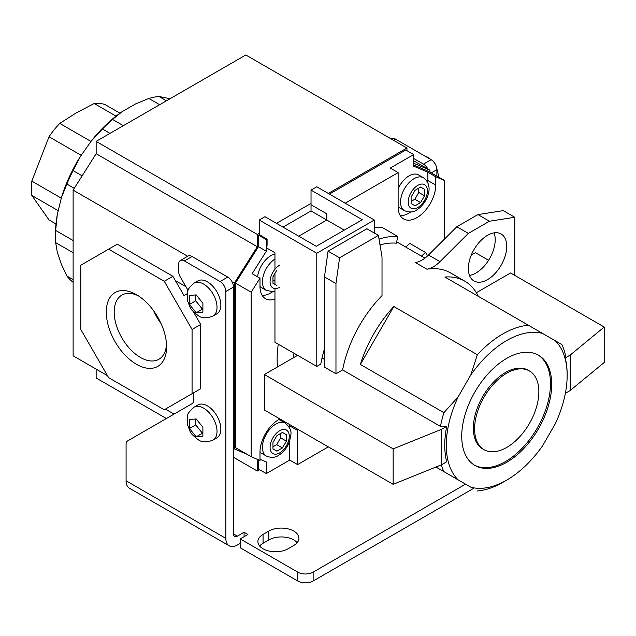 <?xml version="1.0" encoding="UTF-8"?>
<svg xmlns="http://www.w3.org/2000/svg" width="636" height="636" viewBox="0 0 636 636"><rect width="100%" height="100%" fill="white"/><g stroke="black" fill="none" stroke-linecap="round" stroke-linejoin="round"><path stroke-width="0.95" d="M136.438 364.277A42.644 24.621 60 0 1 106.284 312.053A42.644 24.621 60 0 1 136.438 294.651L136.438 294.651A42.644 24.621 60 0 1 166.592 346.874A42.644 24.621 60 0 1 136.438 364.277M138.489 295.907A37.047 21.386 -120 0 0 122.263 294.873A37.047 21.386 -120 0 0 116.086 324.424A37.047 21.386 -120 0 0 140.397 357.432A37.047 21.386 -120 0 0 159.302 359.03A37.047 21.386 -120 0 0 166.521 344.466M153.872 311.131A35.584 20.543 -120 0 0 161.035 323.533M328.295 193.439L406.953 148.029L245.798 54.982L96.147 141.383L96.147 153.713L73.124 190.116L187.7 256.268M232.116 281.915L234.286 283.163L234.286 448.873L233.515 448.428M73.124 190.116L73.124 355.826L107.468 375.653M165.408 409.107L174.041 414.092M185.935 286.709L175.385 280.611M192.652 393.374L189.584 395.147M413.67 160.765L429.976 170.178L429.976 172.118M311.028 203.409L276.493 223.347M259.226 233.317L257.31 234.422L257.31 246.76L234.286 283.163M247.102 454.343L234.286 448.873M233.515 457.292L257.31 471.03L257.31 459.303M257.31 471.03L259.607 469.694M413.67 163.229L429.976 170.178M406.953 148.029L406.953 150.684M166.37 418.52L96.147 377.983L96.147 369.119M96.147 141.383L257.31 234.422M96.147 153.713L257.31 246.76M192.072 393.708L200.706 388.723L200.706 324.479L192.072 329.464L192.072 393.708L164.255 409.775L108.621 377.649L80.796 329.464L80.796 265.22L108.621 249.153L164.255 281.279L172.889 276.294L117.255 244.176L108.621 249.153M192.072 329.464L164.255 281.279M187.151 293.76L184.019 295.565L172.889 276.294M200.706 324.479L193.336 311.704M423.473 177.77C434.976 186.133 426.804 203.79 416.691 209.991C413.336 212.36 409.266 212.583 404.48 210.667A18.993 10.963 -60 0 1 401.57 195.443A18.993 10.963 -60 0 1 413.98 178.708A18.993 10.963 -60 0 1 423.473 177.77L418.56 174.932A18.993 10.963 120 0 0 409.067 175.87A18.993 10.963 120 0 0 398.128 188.693M398.128 206.692A18.993 10.963 120 0 0 399.567 207.829L404.48 210.667M411.102 203.52L415.03 205.794L420.595 202.582L424.53 195.769L424.53 189.345L420.595 187.071L415.03 190.283L411.102 197.096L411.102 203.52M420.595 187.071L424.53 189.345M411.102 201.413L414.839 199.259L418.774 192.446L418.774 188.121M418.774 192.446L424.53 195.769M414.839 199.259L420.595 202.582M259.997 452.069A18.993 10.963 120 0 0 261.436 453.206L266.341 456.036A18.993 10.963 -60 0 1 263.431 440.82A18.993 10.963 -60 0 1 275.841 424.085A18.993 10.963 -60 0 1 285.333 423.139L280.428 420.309A18.993 10.963 120 0 0 278.727 419.625M286.391 434.714L282.456 432.448L276.899 435.66L272.963 442.473L272.963 448.897L276.899 451.163L282.456 447.951L286.391 441.138L286.391 434.714L282.456 432.448M272.963 446.79L276.7 444.628L280.635 437.814L280.635 433.498M280.635 437.814L286.391 441.138M276.7 444.628L282.456 447.951M274.959 259.003A18.993 10.963 120 0 0 263.272 275.762A18.993 10.963 120 0 0 266.341 290.413L261.436 287.583A18.993 10.963 -60 0 1 259.997 286.446M257.604 276.859A18.993 10.963 -60 0 1 270.928 255.624A18.993 10.963 -60 0 1 274.959 254.01M276.899 285.54L272.963 283.274L272.963 276.851L276.899 270.038M274.959 280.015L272.963 281.168M374.342 227.601A100.011 57.741 120 0 1 382.037 227.386L397.77 236.473L396.395 243.183A92.737 53.543 120 0 0 379.994 244.908M397.77 236.473A100.011 57.741 120 0 0 379.016 239.096M294.015 353.274A100.011 57.741 120 0 0 293.458 357.726M278.282 344.187A100.011 57.741 120 0 0 277.463 366.964M421.414 256.117L425.508 252.484A100.011 57.741 120 0 1 427.543 255.91M405.681 247.038L409.775 243.405L425.508 252.484M279.943 418.965A26.593 15.351 120 0 0 278.799 419.585A26.593 15.351 120 0 0 259.997 452.148L259.997 460.448L251.164 456.688L235.439 447.601L235.439 283.1L258.455 246.704L258.455 235.089L259.226 234.644L259.226 220.024L316.784 253.255L316.784 366.416L320.798 364.102A100.011 57.741 -60 0 1 324.455 348.878M427.782 182.619A26.593 15.351 120 0 0 427.869 180.529L427.869 172.229L413.67 166.171L413.67 154.564L405.8 150.017L329.448 194.107M311.028 210.945L311.028 204.736L326.761 213.823L326.761 220.024L298.745 236.195L326.761 220.024L311.028 210.945L283.012 227.116M413.67 154.564L390.265 168.071L398.128 172.618L345.181 203.186M274.959 299.143A26.593 15.351 -60 0 1 265.498 298.705A26.593 15.351 -60 0 1 259.997 286.526L259.997 278.234L251.164 292.186L251.164 456.688M259.997 459.264L266.325 461.959L266.325 473.574L289.73 460.059L297.6 464.598L297.6 430.437A26.593 15.351 120 0 0 297.561 429.133M297.6 464.598L328.295 446.877M444.556 238.993L444.556 180.537L435.732 176.768L435.732 185.068A26.593 15.351 120 0 1 424.125 211.828A26.593 15.351 120 0 1 403.637 218.951A26.593 15.351 120 0 1 398.128 206.78L398.128 172.618M266.325 473.574L258.455 469.034L258.455 459.796M258.455 235.089L266.325 239.629L267.088 239.184L259.226 234.644M266.325 239.629L266.325 251.244L258.455 246.704M266.325 251.244L252.126 273.695L259.997 278.234M251.164 292.186L235.439 283.1M444.556 180.537L428.823 171.45L413.67 164.986M427.869 172.229L435.732 176.768M400.298 215.652A26.593 15.351 120 0 0 410.84 211.971M267.088 239.184L267.088 245.393M272.701 291.725A26.593 15.351 -60 0 1 262.159 295.398M289.73 460.059L289.73 440.82M289.73 428.187L289.73 425.897A26.593 15.351 120 0 0 289.698 424.594M316.784 366.416L274.959 342.271L274.959 288.553M274.959 284.427L274.959 273.393M274.959 269.267L274.959 252.77L266.325 247.786M344.259 230.129L326.761 220.024L326.761 213.823L311.028 204.736L311.028 190.116L316.784 186.793L374.342 220.024L316.784 253.255M374.342 233.054L374.342 220.024M259.226 220.024L264.981 216.701L316.243 246.299L362.289 219.714L311.028 190.116M58.25 210.699L31.8 195.435L49.02 219.929L56.008 223.959M31.8 195.435A64.467 37.222 -60 0 1 31.8 181.125L49.02 136.756A64.467 37.222 -60 0 1 59.744 123.408L76.113 112.977L94.184 103.525A64.467 37.222 -60 0 1 104.908 104.487L119.966 113.176M123.344 125.682L112.524 119.433A106.363 61.406 -60 0 0 102.476 129.005L91.29 141.025A103.644 59.84 -60 0 1 122.064 111.705L135.468 103.97L148.84 98.461A106.363 61.406 -60 0 1 158.889 96.434L166.441 100.798M110.036 133.361L102.476 129.005M82.147 175.846L73.092 170.615A106.363 61.406 -60 0 0 66.883 184.066L61.422 197.589A103.644 59.84 -60 0 1 80.446 156.376L91.29 141.025M74.261 188.328L66.883 184.066M73.124 240.519L55.658 230.439A106.363 61.406 -60 0 0 55.475 236.64A106.363 61.406 -60 0 0 55.658 242.634L57.28 252.063L61.422 264.393L66.883 276.04L73.124 279.641M73.124 252.715L55.658 242.634M73.124 282.344L73.092 282.32A106.363 61.406 -60 0 1 66.883 276.04M159.66 104.709L148.84 98.461M55.475 236.64L55.475 234.43A103.644 59.84 -60 0 1 57.28 214.698L61.422 197.589M158.889 96.434L170.011 98.739M122.064 111.705L112.524 119.433M80.446 156.376L73.092 170.615M57.28 214.698L55.658 230.439M61.287 198.154L31.8 181.125M116.014 116.134L94.184 103.525M81.185 155.327L49.02 136.756M90.988 141.446L59.744 123.408M259.655 546.014A17.633 10.184 180 0 1 263.065 543.247L268.821 539.924A17.633 10.184 180 0 1 293.76 539.924A17.633 10.184 180 0 1 297.171 542.691M293.76 545.465A17.633 10.184 0 0 0 298.928 538.263A17.633 10.184 0 0 0 293.76 531.06A17.633 10.184 0 0 0 268.821 531.06L263.065 534.383A17.633 10.184 0 0 0 257.898 541.586A17.633 10.184 0 0 0 268.782 550.991A17.633 10.184 0 0 0 288.005 548.788L293.76 545.465M473.24 488.583L313.135 581.018A10.852 6.265 180 0 1 297.791 581.018L297.791 572.154L240.233 538.931L247.905 534.494L244.065 532.284L237.355 536.156A5.43 3.132 -60 0 1 234.644 536.426A5.43 3.132 -60 0 1 233.515 533.946L233.515 287.059L225.844 291.495A8.141 4.698 -120 0 0 220.088 281.525L227.76 277.089A8.141 4.698 60 0 1 233.515 287.059M297.791 572.154A10.852 6.265 0 0 0 313.135 572.154L313.135 581.018M465.56 484.155L313.135 572.154M297.791 581.018L240.233 547.787L240.233 538.931M193.614 392.825L193.614 400.036A8.141 4.698 60 0 1 191.929 403.765L127.764 440.812A8.141 4.698 -120 0 0 126.079 444.54L126.079 480.776A16.282 9.397 -60 0 0 129.45 488.225L229.214 545.823A16.282 9.397 -60 0 0 237.355 545.02L240.233 543.359M229.214 545.823A16.282 9.397 -60 0 1 225.844 538.374L225.844 291.495M244.065 532.284L244.065 536.712M192.072 256.491L184.4 260.919A8.141 4.698 -120 0 0 180.33 260.514L188.01 256.085A8.141 4.698 60 0 1 192.072 256.491L227.76 277.089M427.813 168.93A8.141 4.698 -120 0 0 423.457 164.112L431.128 159.676A8.141 4.698 60 0 1 436.884 169.645L436.884 176.1M413.67 158.459L423.457 164.112M391.06 138.855L391.371 138.672A8.141 4.698 60 0 1 395.441 139.077L431.128 159.676M184.4 260.919L220.088 281.525M180.33 260.514A8.141 4.698 -120 0 0 178.644 264.242L178.644 271.326A8.141 4.698 -120 0 0 180.33 277.002L188.025 290.326M196.174 436.845L189.464 428.497L189.464 419.537L196.174 418.941L202.892 427.297L202.892 436.248L196.174 436.845L202.439 433.235L195.721 424.88L189.464 428.497M194.091 407.167L197.931 404.957A18.993 10.963 60 0 1 207.423 405.895A18.993 10.963 60 0 1 219.833 422.63A18.993 10.963 60 0 1 216.924 437.846L213.084 440.064A18.993 10.963 -120 0 0 215.994 424.848A18.993 10.963 -120 0 0 203.584 408.105A18.993 10.963 -120 0 0 194.091 407.167C189.313 411.373 187.103 414.362 187.477 416.151L187.509 424.824L190.116 431.383C190.466 433.052 193.153 435.811 198.162 439.659C201.652 442.433 206.62 442.561 213.084 440.064M195.721 424.88L195.721 419.013M196.174 312.785L189.464 304.437L189.464 295.478L196.174 294.881L202.892 303.237L202.892 312.189L196.174 312.785L202.439 309.175L195.721 300.82L189.464 304.437M194.091 283.107L197.931 280.889A18.993 10.963 60 0 1 207.423 281.835A18.993 10.963 60 0 1 219.833 298.57A18.993 10.963 60 0 1 216.924 313.786L213.084 316.005A18.993 10.963 -120 0 0 215.994 300.788A18.993 10.963 -120 0 0 203.584 284.046A18.993 10.963 -120 0 0 194.091 283.107C189.313 287.313 187.103 290.302 187.477 292.091L187.509 300.764L190.116 307.323C190.466 308.993 193.153 311.751 198.162 315.599C201.652 318.366 206.62 318.501 213.084 316.005M195.721 300.82L195.721 294.945M529.446 370.963L528.214 370.255A45.45 26.235 120 0 0 505.493 372.505A45.45 26.235 120 0 0 475.8 412.557A45.45 26.235 120 0 0 482.772 448.976L483.996 449.684A45.45 26.235 120 0 0 506.717 447.434A45.45 26.235 120 0 0 536.41 407.382A45.45 26.235 120 0 0 529.446 370.963A45.45 26.235 120 0 0 506.717 373.213A45.45 26.235 120 0 0 477.032 413.265A45.45 26.235 120 0 0 483.996 449.684M506.717 462.277A63.624 36.737 120 0 0 548.288 406.205A63.624 36.737 120 0 0 538.533 355.222A63.624 36.737 120 0 0 506.717 358.37A63.624 36.737 120 0 0 465.155 414.441A63.624 36.737 120 0 0 474.909 465.425A63.624 36.737 120 0 0 506.717 462.277M474.297 465.059A63.624 36.737 120 0 0 505.493 461.569A63.624 36.737 120 0 0 546.888 406.054A63.624 36.737 120 0 0 537.913 354.88M487.534 279.617A27.133 15.662 120 0 0 505.262 255.712A27.133 15.662 120 0 0 501.104 233.969A27.133 15.662 120 0 0 487.534 235.312A27.133 15.662 120 0 0 469.805 259.218A27.133 15.662 120 0 0 473.971 280.961A27.133 15.662 120 0 0 487.534 279.617M469.495 275.42A27.133 15.662 120 0 0 476.022 272.971A27.133 15.662 120 0 0 494.061 232.863M415.411 262.557A27.133 15.662 120 0 0 421.946 260.108A27.133 15.662 120 0 0 428.489 255.004L440.001 261.65A27.133 15.662 -60 0 1 433.458 266.754A27.133 15.662 -60 0 1 426.923 269.203L415.411 262.557M470.815 487.184L435.922 467.039L470.815 487.184A85.47 49.346 120 0 0 506.717 480.108L506.717 480.108A85.47 49.346 120 0 0 542.627 445.725L555.331 423.719A85.47 49.346 120 0 0 567.153 375.431A85.47 49.346 120 0 0 555.331 340.801L561.866 344.569A90.892 52.478 120 0 1 565.293 354.355L565.197 357.949L570.222 355.047L570.222 390.496L565.372 393.302M502.885 482.327L506.717 480.108L502.885 482.327A90.892 52.478 120 0 1 477.342 490.96M478.328 296.336A90.892 52.478 120 0 0 464.797 281.168A90.892 52.478 120 0 0 444.882 277.034L528.421 325.258A90.892 52.478 120 0 0 502.885 333.892A90.892 52.478 120 0 0 477.342 354.745L470.815 374.922L458.111 396.928A85.47 49.346 120 0 0 458.111 479.854M441.289 464.868A90.892 52.478 120 0 0 443.904 471.65M324.455 359.435L322.031 358.036M342.621 369.929A90.892 52.478 -60 0 1 382.013 295.621L382.013 256.976L378.404 235.4L366.893 228.753L328.073 251.172L324.455 276.914L324.455 367.123L335.967 373.769L342.621 369.929L440.47 426.422A90.892 52.478 120 0 1 443.904 412.677L360.366 364.444A90.892 52.478 120 0 1 393.811 306.52L477.342 354.745M464.797 281.168L450.487 272.9A90.892 52.478 120 0 0 426.923 269.203M297.6 355.341L264.369 374.525L264.369 409.974L393.159 484.33L441.678 464.709L446.703 461.808A86.552 49.974 -60 0 1 446.703 426.366L440.47 426.422M458.111 396.928L443.904 412.677M488.599 260.291L475.41 252.683L471.292 255.06M528.421 325.258L561.866 344.569M567.153 375.431L567.153 374.548A86.552 49.974 120 0 0 565.197 357.949M542.627 333.463A85.47 49.346 120 0 0 470.815 374.922M393.811 306.52L360.366 364.444M570.222 390.496L604.2 362.48L604.2 327.039L510.557 272.971L476.364 292.711M604.2 327.039L570.222 355.047M514.778 275.412L514.778 217.281L503.267 210.635L477.938 214.578L456.839 226.758L428.489 255.004M514.778 217.281L489.45 221.225L477.938 214.578M489.45 221.225L468.35 233.404L456.839 226.758M468.35 233.404L440.001 261.65M393.159 484.33L393.159 448.881L264.369 374.525M393.159 448.881L441.678 429.268L446.703 426.366M441.678 464.709L441.678 429.268M378.404 235.4L339.584 257.811L328.073 251.172M339.584 257.811L335.967 283.561L324.455 276.914M335.967 283.561L335.967 373.769M417.812 185.354A13.563 7.831 120 0 0 408.225 201.97A13.563 7.831 120 0 0 417.812 207.511A13.563 7.831 120 0 0 427.408 190.895A13.563 7.831 120 0 0 417.812 185.354M279.681 452.88A13.563 7.831 120 0 0 289.269 436.264A13.563 7.831 120 0 0 279.681 430.731A13.563 7.831 120 0 0 270.085 447.347A13.563 7.831 120 0 0 279.681 452.88M279.681 287.257A13.563 7.831 -60 0 1 270.085 281.724A13.563 7.831 -60 0 1 279.681 265.109M427.869 180.529L435.732 185.068M289.73 425.897L297.6 430.437M233.515 533.946L237.355 536.156M395.441 139.077L393.445 140.23M126.079 480.776L225.844 538.374M436.884 169.645L431.295 172.873M263.065 534.383L263.065 543.247M268.821 531.06L268.821 539.924M285.333 423.139C293.856 431.033 290.461 434.603 289.77 440.684C287.591 447.164 283.847 452.061 278.552 455.368C275.197 457.737 271.127 457.96 266.341 456.036M266.341 290.413L273.186 291.662L274.959 291.288M438.904 177.269L436.368 166.6M430.993 159.596L427.726 157.235L424.22 155.693M424.904 258.137L396.673 241.831"/></g></svg>
